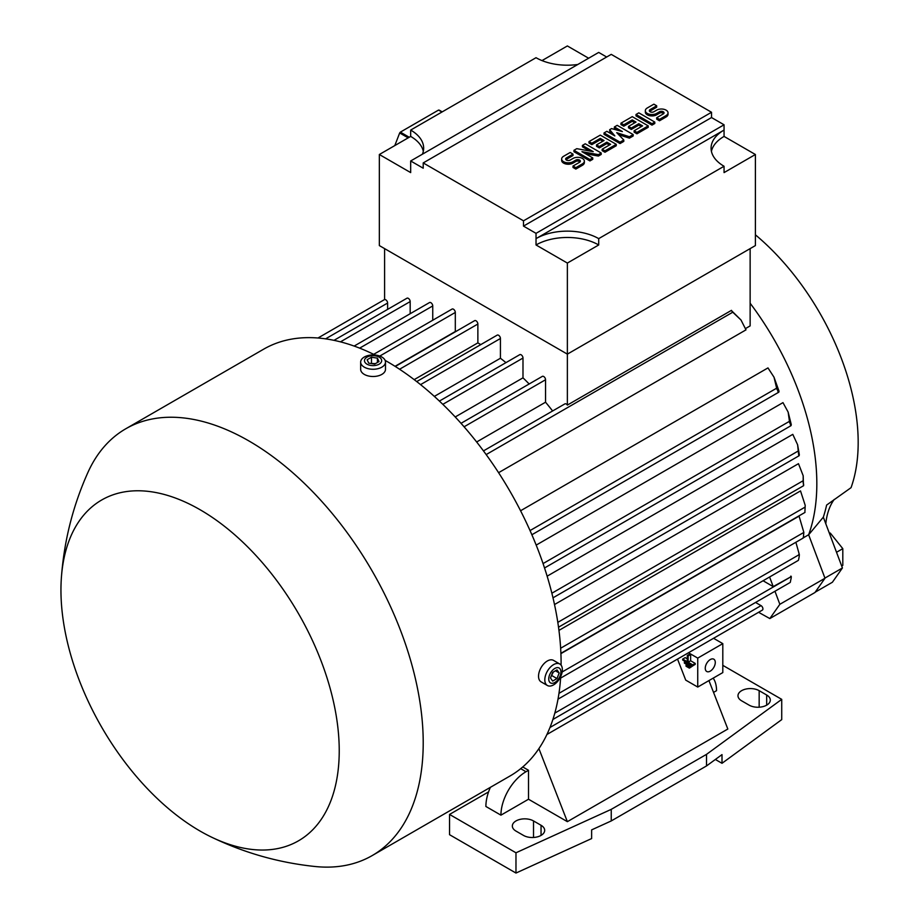 <?xml version="1.0" encoding="UTF-8"?>
<svg xmlns="http://www.w3.org/2000/svg" width="919" height="919" viewBox="0 0 919 919"><rect width="100%" height="100%" fill="white"/><g stroke="black" fill="none" stroke-linecap="round" stroke-linejoin="round"><path stroke-width="1.38" d="M834.234 499.419A88.925 51.338 -120 0 0 833.866 499.925A88.925 51.338 -120 0 0 825.825 523.566L825.756 523.635M688.492 652.766L697.739 658.107L722.805 643.633L713.558 638.291L731.662 627.838A2.654 1.539 -120 0 0 731.685 627.826M708.94 680.588L727.825 729.031L567.368 821.666L528.505 799.231L500.935 815.153L485.887 806.468A35.45 20.471 120 0 1 490.378 787.342M713.178 678.142A35.45 20.471 -60 0 1 716.544 690.674L713.546 692.398M541.05 825.285A12.406 7.168 180 0 1 544.68 830.351A12.406 7.168 180 0 1 537.018 836.968A12.406 7.168 180 0 1 523.497 835.417L515.973 831.075A12.406 7.168 180 0 1 512.342 826.009A12.406 7.168 180 0 1 520.005 819.392A12.406 7.168 180 0 1 533.525 820.943L541.05 825.285L541.05 835.417M766.676 695.017A12.406 7.168 180 0 1 770.317 700.083A12.406 7.168 180 0 1 762.655 706.7A12.406 7.168 180 0 1 749.134 705.149L741.61 700.806A12.406 7.168 180 0 1 737.98 695.74A12.406 7.168 180 0 1 745.631 689.124A12.406 7.168 180 0 1 759.163 690.674L766.676 695.017L766.676 705.149M722.805 665.345L781.724 699.359L706.516 754.361L611.238 809.363L515.973 852.786L449.54 814.429L488.575 791.891M500.935 815.153A35.45 20.471 -60 0 1 526.001 771.73L528.505 770.283L528.505 799.231M449.54 814.429L449.54 834.693L515.973 873.05L591.629 838.565L591.629 829.88L611.238 820.943L706.516 765.941L722.001 754.614L722.001 763.298L781.724 719.623L781.724 699.359M706.516 765.941L706.516 754.361M611.238 820.943L611.238 809.363M515.973 873.05L515.973 852.786M522.75 766.951L528.505 770.283M722.001 763.298L715.361 759.473M722.805 643.633L722.805 672.582L697.739 687.056L685.723 680.117L677.533 659.095M715.281 662.45A7.088 4.09 -60 0 1 712.191 669.583A7.088 4.09 -60 0 1 706.722 671.479A7.088 4.09 -60 0 1 705.252 668.239A7.088 4.09 -60 0 1 708.354 661.106A7.088 4.09 -60 0 1 713.822 659.199A7.088 4.09 -60 0 1 715.281 662.45M697.739 658.107L697.739 687.056M691.892 666.505L689.376 668.136L689.376 667.171L686.034 665.241L686.034 666.206L689.376 668.136M682.691 659.072L687.286 661.726L687.286 655.454L688.124 655.936L688.124 662.208L692.719 664.862L692.719 665.827L682.691 660.037L682.691 659.072L685.206 657.625L687.286 658.831M687.286 655.454L689.801 654.006L690.629 654.489L690.629 660.761L695.224 663.415L695.224 664.38L692.719 665.827M693.558 665.345L691.054 666.987L691.054 666.022L684.368 662.162L684.368 663.127L691.054 666.987M691.054 666.022L692.053 665.436M684.368 662.162L685.367 661.577M692.719 664.862L695.224 663.415M688.124 662.208L690.629 660.761M688.124 655.936L690.629 654.489M689.376 667.171L690.387 666.597M686.034 665.241L687.044 664.667M538.902 748.629L567.368 821.666M552.893 719.474L774.901 591.296A2.654 1.539 -120 0 0 774.958 591.262L779.852 604.3L769.823 618.567L758.577 612.295M546.908 734.499L762.368 610.113A2.654 1.539 -120 0 0 762.919 608.895A2.654 1.539 -120 0 0 761.035 605.632L755.556 602.462M774.958 591.262L789.995 582.577A2.654 1.539 -120 0 0 790.501 581.394A2.654 1.539 -120 0 0 790.478 581.107C791.454 577.431 791.523 575.811 790.685 576.236M554.812 713.121L791.282 576.592L773.201 586.609L763.069 580.751M803.459 537.741L808.64 534.755L824.986 578.246L814.958 592.514L769.823 618.567M824.986 578.246L779.852 604.3M769.594 576.994L773.201 586.609M561.095 665.172A246.418 142.273 -120 0 0 386.865 361.374A246.418 142.273 -120 0 0 385.118 360.386M375.067 355.033A246.418 142.273 -120 0 0 263.661 349.174L125.765 428.782A246.418 142.273 -120 0 0 87.707 472.906C72.727 506.518 63.939 541.636 61.343 578.223A196.781 113.611 -120 0 0 200.089 831.075A196.781 113.611 -120 0 0 210.543 836.658A196.781 113.611 -120 0 0 339.134 744.643A196.781 113.611 -120 0 0 200.089 509.735A196.781 113.611 -120 0 0 61.343 578.223M210.543 836.658C243.535 852.694 278.331 862.642 314.941 866.491A246.418 142.273 -120 0 0 372.184 855.578L510.068 775.969A246.418 142.273 -120 0 0 560.705 676.556M372.184 855.578A246.418 142.273 -120 0 0 409.954 658.13A246.418 142.273 -120 0 0 248.969 440.982A246.418 142.273 -120 0 0 125.765 428.782M360.662 362.097L360.662 369.335A12.406 7.168 0 0 0 364.303 374.401A12.406 7.168 0 0 0 377.824 375.951A12.406 7.168 0 0 0 385.486 369.335L385.486 362.097A12.406 7.168 0 0 0 381.844 357.031A12.406 7.168 0 0 0 368.324 355.481A12.406 7.168 0 0 0 360.662 362.097A12.406 7.168 0 0 0 364.303 367.163A12.406 7.168 0 0 0 377.824 368.714A12.406 7.168 0 0 0 385.486 362.097M379.156 357.135A8.604 4.974 0 0 0 366.991 357.135A8.604 4.974 0 0 0 366.991 364.165A8.604 4.974 0 0 0 379.156 364.165A8.604 4.974 0 0 0 379.156 357.135M367.141 359.731L371.483 357.227L377.41 358.146L379.007 361.569L374.665 364.073L368.726 363.154L367.141 359.731M375.434 363.625L370.713 363.464M377.41 358.146L377.41 362.488M371.483 357.227L371.483 363.016M559.786 664L553.514 660.382A12.406 7.168 120 0 0 543.956 663.713A12.406 7.168 120 0 0 538.534 676.2A12.406 7.168 120 0 0 541.107 681.875L547.379 685.494A12.406 7.168 120 0 0 556.937 682.174A12.406 7.168 120 0 0 562.359 669.687A12.406 7.168 120 0 0 559.786 664A12.406 7.168 120 0 0 550.228 667.332A12.406 7.168 120 0 0 544.806 679.819A12.406 7.168 120 0 0 547.379 685.494M560.923 671.961A8.604 4.974 120 0 0 554.835 668.446A8.604 4.974 120 0 0 548.746 678.992A8.604 4.974 120 0 0 554.835 682.495A8.604 4.974 120 0 0 560.923 671.961M552.664 672.386L557.006 669.882L559.177 672.961L557.006 678.567L552.664 681.071L550.492 677.981L552.664 672.386M551.216 676.12L553.433 671.938M557.006 678.567L551.986 675.672M559.177 672.961L555.421 670.79M387.611 309.381L387.611 303.04A2.654 1.539 -120 0 0 385.739 299.789A2.654 1.539 -120 0 0 384.601 299.571L384.601 248.624M410.173 313.724L410.173 301.593A2.654 1.539 -120 0 0 408.3 298.342A2.654 1.539 -120 0 0 406.968 298.204L333.999 340.34M432.746 320.237L432.746 305.935A2.654 1.539 -120 0 0 430.862 302.684A2.654 1.539 -120 0 0 429.529 302.546L354.16 346.072M455.606 331.644A207.407 119.746 -120 0 0 455.307 331.518L455.307 312.449A2.654 1.539 -120 0 0 453.423 309.198A2.654 1.539 -120 0 0 452.091 309.06L373.677 354.343M480.775 344.614A207.407 119.746 -120 0 0 477.869 342.867L477.869 324.028A2.654 1.539 -120 0 0 475.985 320.777A2.654 1.539 -120 0 0 474.663 320.639L395.285 366.474M505.955 362.637A207.407 119.746 -120 0 0 500.43 358.249L500.43 338.502A2.654 1.539 -120 0 0 498.546 335.251A2.654 1.539 -120 0 0 497.225 335.113L416.721 381.592M529.16 383.981A207.407 119.746 -120 0 0 522.991 377.835L522.991 358.042A2.654 1.539 -120 0 0 521.119 354.791A2.654 1.539 -120 0 0 519.786 354.654L439.397 401.075M552.618 410.965A207.407 119.746 -120 0 0 545.553 402.2L545.553 379.754A2.654 1.539 -120 0 0 543.68 376.503A2.654 1.539 -120 0 0 542.348 376.365L461.016 423.326M598.706 238.63L598.706 244.971L567.368 263.064L536.03 244.971L536.03 238.63A44.319 25.583 180 0 1 598.706 238.63L724.057 166.259A44.319 25.583 180 0 1 711.076 148.166A44.319 25.583 180 0 1 724.057 130.073L724.057 136.414L755.395 154.507L755.395 245.58L567.368 354.137L567.368 405.084A2.654 1.539 -120 0 0 566.242 404.004A2.654 1.539 -120 0 0 564.909 403.878L483.463 450.896M455.307 331.518L395.032 366.313M477.869 342.867L414.182 379.639M500.43 358.249L434.342 396.399M522.991 377.835L455.215 416.973M545.553 402.2L476.651 441.982M498.592 472.688L745.998 329.852L740.99 319.996L732.029 311.507A2.654 1.539 -120 0 0 731.455 310.358L567.368 405.084M774.005 377.181L779.025 391.161L778.83 392.172L777.956 391.689A2.654 1.539 -120 0 0 776.877 389.185L774.005 377.181L767.974 367.91L520.568 510.757M788.134 412.08L791.282 424.612L791.041 425.658L790.478 425.336A2.654 1.539 -120 0 0 790.501 425.06A2.654 1.539 -120 0 0 789.662 422.774L788.134 412.08L782.977 402.625L536.191 545.105M797.6 444.75L799.335 454.698L799.151 455.709L798.703 455.066L797.6 444.75L792.787 434.354L547.138 576.179M803.183 475.732L803.47 485.611A2.654 1.539 -120 0 0 803.654 484.772A2.654 1.539 -120 0 0 803.183 483.049L803.183 475.732L798.473 463.681L554.513 604.541M805.205 505.335L804.918 511.55L805.205 505.335L800.518 490.918L558.947 630.388M560.601 678.107L803.183 538.052L803.286 537.098L803.183 538.052A2.654 1.539 -120 0 0 803.654 536.88A2.654 1.539 -120 0 0 803.47 535.823L803.849 532.423L799.059 516.133L560.912 653.627M798.542 559.901C799.438 555.823 799.553 553.973 798.864 554.329M567.368 263.064L567.368 354.137L379.34 245.58L379.34 154.507L410.678 136.414A44.319 25.583 180 0 1 423.314 151.336M606.666 57.012L598.706 52.417L410.678 160.974L410.678 172.6L379.34 154.507M536.03 233.346L536.03 238.63L724.057 130.073L724.057 124.789L711.524 117.552L523.497 226.108L536.03 233.346L724.057 124.789M523.497 220.824L711.524 112.267L611.238 54.37L423.211 162.927L523.497 220.824L523.497 226.108M423.211 162.927L423.211 168.211L410.678 160.974M536.03 244.971A44.319 25.583 180 0 1 598.706 244.971M711.421 151.336A44.319 25.583 180 0 1 724.057 136.414M755.395 154.507L724.057 172.6L724.057 166.259M711.524 112.267L711.524 117.552M601.21 153.013L598.395 154.645L581.945 151.658L592.755 157.907L589.929 159.527L573.95 150.302L576.776 148.671L593.226 151.658L582.416 145.42L585.231 143.789L601.21 153.013L601.21 154.426L598.395 156.058L585.495 153.714M592.755 157.907L592.755 159.309L589.929 160.94L573.95 151.715L573.95 150.302M589.665 151.015L582.416 146.833L582.416 145.42M633.18 134.565L629.423 136.736L616.729 132.669L623.783 139.987L620.015 142.158L604.036 132.933L606.85 131.302L614.845 135.92L609.676 129.682L611.56 128.591L622.37 131.578L614.374 126.96L617.2 125.34L633.18 134.565L633.18 135.978L629.423 138.149L618.682 134.702M623.783 139.987L623.783 141.4L620.015 143.571L604.036 134.346L604.036 132.933M612.605 134.633L609.676 131.084L609.676 129.682M617.694 130.291L614.374 128.373L614.374 126.96M654.799 122.078L654.799 123.491L651.985 125.122L636.005 115.886L636.005 114.484L638.82 112.853L654.799 122.078L651.985 123.709L651.985 125.122M656.683 105.8L650.101 109.591A2.654 1.539 0 0 0 649.319 110.682A2.654 1.539 0 0 0 650.962 112.095A2.654 1.539 0 0 0 653.869 111.762L656.683 110.142A6.651 3.837 0 0 1 663.932 109.304A6.651 3.837 0 0 1 668.033 112.853A6.651 3.837 0 0 1 666.08 115.564L659.509 119.367L656.683 117.735L663.265 113.933A2.654 1.539 0 0 0 664.046 112.853A2.654 1.539 0 0 0 662.404 111.429A2.654 1.539 0 0 0 659.509 111.762L656.683 113.393A6.651 3.837 0 0 1 649.434 114.232A6.651 3.837 0 0 1 645.333 110.682A6.651 3.837 0 0 1 647.286 107.971L653.869 104.169L656.683 105.8L656.683 107.201L650.101 111.004A2.654 1.539 0 0 0 649.618 111.383M668.033 112.853L668.033 114.266A6.651 3.837 180 0 1 666.08 116.977L659.509 120.78L656.683 119.148L656.683 117.735M663.748 113.554A2.654 1.539 0 0 0 659.509 113.175L656.683 114.806A6.651 3.837 180 0 1 649.434 115.633A6.651 3.837 180 0 1 645.333 112.095L645.333 110.682M648.217 125.88L648.217 127.293L636.936 133.806L634.121 132.175L634.121 130.762L642.576 125.88L638.82 123.709L631.296 128.051L628.481 126.42L636.005 122.078L632.238 119.907L623.783 124.789L623.783 126.202L620.957 124.57L620.957 123.169L632.238 116.656L648.217 125.88L636.936 132.393L634.121 130.762M641.359 126.581L638.82 125.122L631.296 129.464L628.481 127.833L628.481 126.42M634.776 122.79L632.238 121.319L623.783 126.202M616.258 144.329L616.258 145.742L604.978 152.255L602.152 150.624L602.152 149.223L610.618 144.329L606.85 142.158L599.337 146.5L596.511 144.88L604.036 140.538L600.279 138.367L591.813 143.249L591.813 144.662L588.987 143.031L588.987 141.618L600.279 135.104L616.258 144.329L604.978 150.842L602.152 149.223M609.4 145.041L606.85 143.571L599.337 147.913L596.511 146.282L596.511 144.88M602.818 141.239L600.279 139.768L591.813 144.662M573.008 154.105L566.426 157.907A2.654 1.539 0 0 0 565.656 158.987A2.654 1.539 0 0 0 567.287 160.411A2.654 1.539 0 0 0 570.194 160.078L573.008 158.447A6.651 3.837 0 0 1 580.257 157.62A6.651 3.837 0 0 1 584.358 161.158A6.651 3.837 0 0 1 582.416 163.869L575.834 167.672L573.008 166.04L579.59 162.249A2.654 1.539 0 0 0 580.371 161.158A2.654 1.539 0 0 0 578.729 159.745A2.654 1.539 0 0 0 575.834 160.078L573.008 161.698A6.651 3.837 0 0 1 565.771 162.537A6.651 3.837 0 0 1 561.658 158.987A6.651 3.837 0 0 1 563.611 156.276L570.194 152.474L573.008 154.105L573.008 155.518L566.426 159.309A2.654 1.539 0 0 0 565.943 159.699M584.358 161.158L584.358 162.571A6.651 3.837 180 0 1 582.416 165.282L575.834 169.085L573.008 167.453L573.008 166.04M580.073 161.87A2.654 1.539 0 0 0 575.834 161.48L573.008 163.111A6.651 3.837 180 0 1 565.771 163.95A6.651 3.837 180 0 1 561.658 160.4L561.658 158.987M575.834 167.672L575.834 169.085M591.813 143.249L588.987 141.618M600.279 138.367L600.279 139.768M599.337 146.5L599.337 147.913M606.85 142.158L606.85 143.571M604.978 150.842L604.978 152.255M623.783 124.789L620.957 123.169M632.238 119.907L632.238 121.319M631.296 128.051L631.296 129.464M638.82 123.709L638.82 125.122M636.936 132.393L636.936 133.806M659.509 119.367L659.509 120.78M651.985 123.709L636.005 114.484M620.015 142.158L620.015 143.571M629.423 136.736L629.423 138.149M589.929 159.527L589.929 160.94M598.395 154.645L598.395 156.058M577.833 64.479A44.319 25.583 180 0 1 536.03 57.702L410.678 130.073A44.319 25.583 180 0 1 423.659 148.166A44.319 25.583 180 0 1 422.407 154.208M542.003 60.597L567.368 45.95L588.642 58.23M410.678 136.414L410.678 130.073M409.231 137.253L400.362 132.129L438.547 110.073L441.936 112.026M394.791 145.593L399.685 132.956A54.956 31.728 -60 0 1 400.362 132.129M399.685 132.956L408.174 137.861M438.547 110.073A54.956 31.728 -60 0 1 439.213 110.142L442.211 111.865M740.99 319.996L731.788 310.921M750.134 248.624L750.134 325.9L745.516 328.565M558.959 693.351L799.335 554.571L795.877 542.267M815.187 592.181L832.396 582.244L842.424 567.976L823.321 517.167A201.33 116.231 -120 0 0 826.618 505.071L851.051 487.667A186.143 107.466 -120 0 0 755.395 234.804M824.917 578.085L842.424 567.976M808.651 534.778L823.321 517.167M808.64 534.755A207.407 119.746 -120 0 0 750.134 303.224M841.689 566.012L842.803 565.369L842.803 548.654L830.271 533.054L829.317 533.1M829.478 533.525L830.271 533.054M836.52 552.285L842.803 548.654M520.705 768.663L526.001 771.73M759.163 707.205L759.163 690.674M533.525 837.473L533.525 820.943M761.035 605.632L549.976 727.492M387.611 303.04L325.59 338.847M410.173 301.593L340.455 341.857M432.746 305.935L359.651 348.14M455.307 312.449L379.765 356.067M477.869 324.028L399.558 369.243M500.43 338.502L420.557 384.624M522.991 358.042L442.82 404.337M545.553 379.754L464.084 426.795M732.88 312.138L486.162 454.583M776.75 388.128L530.033 530.573M789.57 421.258L543.06 563.577M798.243 450.988L551.871 593.226M803.286 480.648L557.81 622.37M805.159 507.07L560.636 648.24M803.849 532.423L562.152 671.973M573.008 161.698L573.008 163.111M575.834 160.078L575.834 161.48M582.416 163.869L582.416 165.282M566.426 157.907L566.426 159.309M656.683 113.393L656.683 114.806M659.509 111.762L659.509 113.175M666.08 115.564L666.08 116.977M650.101 109.591L650.101 111.004M384.601 299.537L317.997 337.997M778.83 392.172L531.871 534.755M791.041 425.658L544.53 567.976M799.151 455.709L552.997 597.821M803.62 485.691L558.522 627.195M805.01 512.4L560.9 653.329M798.335 560.395L558.005 699.152M803.677 534.272L803.482 535.846"/></g></svg>
